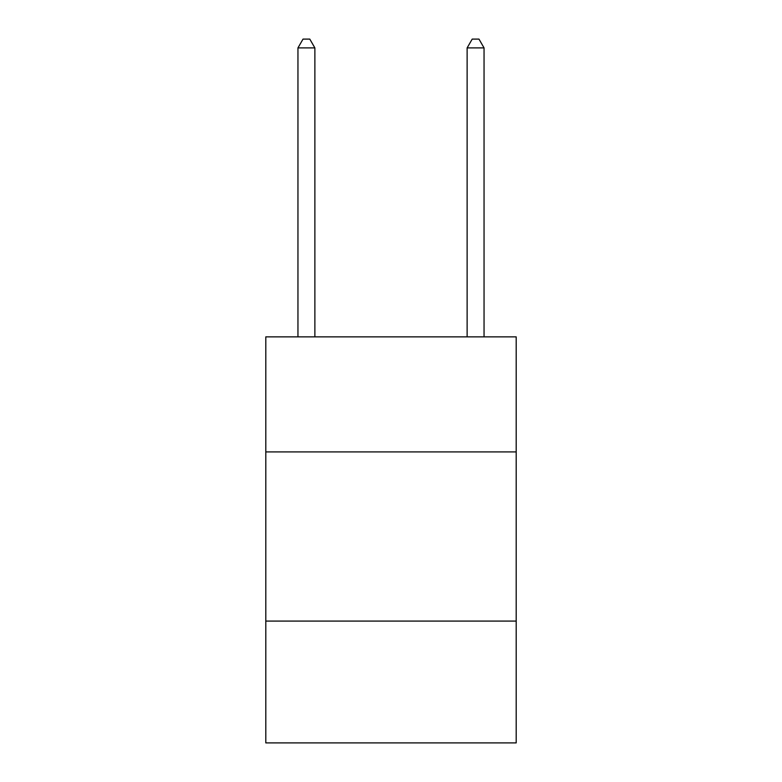 <?xml version="1.0" encoding="UTF-8"?>
<svg xmlns="http://www.w3.org/2000/svg" width="782" height="782" viewBox="0 0 782 782"><rect width="100%" height="100%" fill="white"/><g stroke="black" fill="none" stroke-linecap="round" stroke-linejoin="round"><path stroke-width="1.17" d="M516.198 451.908L516.198 336.866L265.802 336.866L265.802 451.908L516.198 451.908L516.198 742.9L265.802 742.9L265.802 451.908M516.198 621.084L265.802 621.084M314.872 336.866L314.872 47.898L297.952 47.898L297.952 336.866M297.952 47.898L303.025 39.1L309.789 39.1L314.872 47.898M484.048 336.866L484.048 47.898L467.128 47.898L467.128 336.866M467.128 47.898L472.211 39.1L478.975 39.1L484.048 47.898"/></g></svg>

